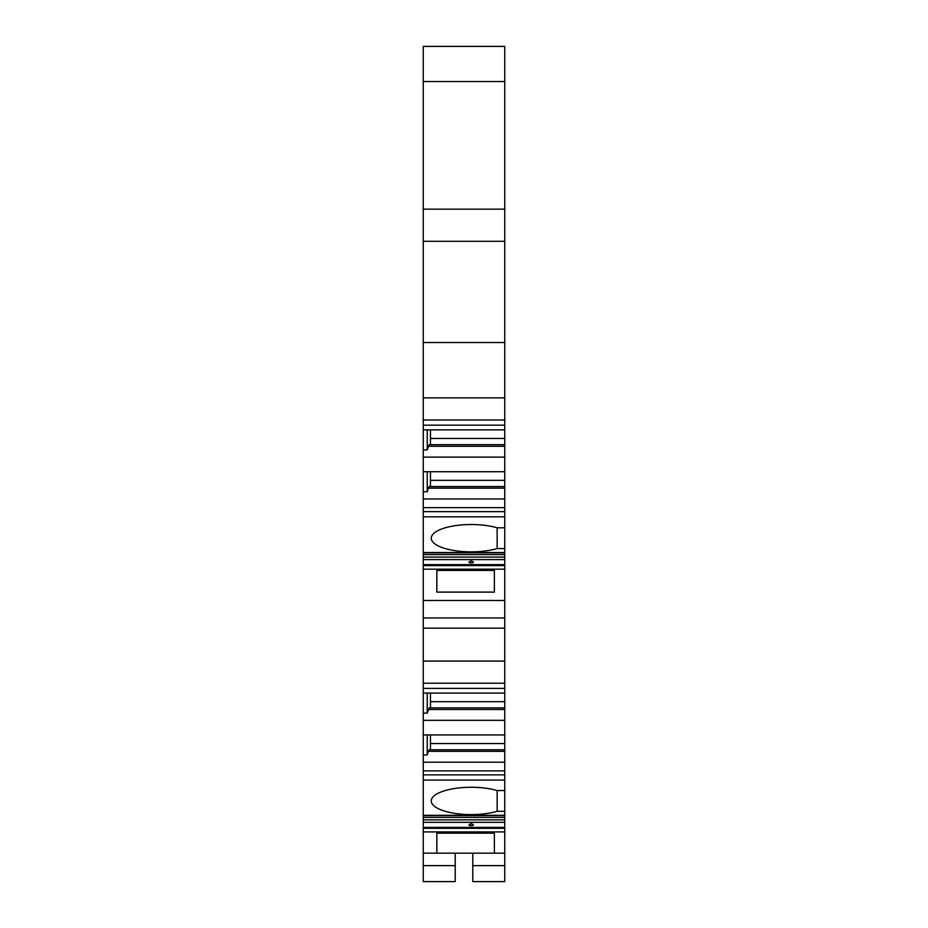<?xml version="1.0" encoding="UTF-8"?>
<svg xmlns="http://www.w3.org/2000/svg" width="928" height="928" viewBox="0 0 928 928"><rect width="100%" height="100%" fill="white"/><g stroke="black" fill="none" stroke-linecap="round" stroke-linejoin="round"><path stroke-width="1.39" d="M504.739 552.554L504.739 559.596L423.261 559.596L423.261 552.554L504.739 552.554L504.739 81.548L423.261 81.548L423.261 46.4L504.739 46.4L504.739 81.548M504.739 559.596L504.739 564.653L423.261 564.653L423.261 569.166L504.739 569.166L504.739 564.653M504.739 815.294L504.739 822.336L423.261 822.336L423.261 815.294L504.739 815.294L504.739 628.175L423.261 628.175L423.261 600.474L504.739 600.474L504.739 569.166M504.739 600.474L504.739 628.175M504.739 822.336L504.739 827.393L423.261 827.393L423.261 822.336M504.739 881.6L472.781 881.6L504.739 881.6L472.781 881.6L504.739 881.6L504.739 827.393M504.739 661.096L423.261 661.096L423.261 628.175M504.739 683.217L423.261 683.217L423.261 661.096M504.739 770.878L423.261 770.878L423.261 754.974L427.251 754.974L427.251 734.953M504.739 780.065L423.261 780.065L423.261 770.878M423.261 774.868L504.739 774.868M504.739 734.953L423.261 734.953L423.261 713.11L427.251 713.11L429.177 707.902L504.739 707.902M423.261 720.337L504.739 720.337M504.739 709.502L428.33 709.502M423.261 713.11L423.261 693.088L504.739 693.088M504.739 751.367L428.33 751.367L429.177 749.778L504.739 749.778M430.453 693.088L430.453 707.902M430.453 734.953L430.453 749.778M427.251 693.088L427.251 713.11M423.261 734.953L423.261 754.974M428.33 751.367L427.251 754.974M423.261 762.201L504.739 762.201M423.261 693.088L423.261 688.402L504.739 688.402M423.261 688.402L423.261 683.217M504.739 790.54L497.141 790.54L497.141 811.304A39.939 13.665 0 0 1 454.476 813.334A39.939 13.665 0 0 1 431.253 800.922A39.939 13.665 0 0 1 454.476 788.522A39.939 13.665 0 0 1 497.141 790.54M504.739 811.304L497.141 811.304M423.261 853.168L436.844 853.168L436.844 833.158L436.844 853.168L455.219 853.168L455.219 881.6L423.261 881.6L455.219 881.6L423.261 881.6L423.261 831.906L504.739 831.906M504.739 853.168L494.357 853.168L494.357 833.158L494.357 853.168L455.219 853.168M436.844 833.158L494.357 833.158M472.781 881.6L472.781 853.168M455.219 881.6L423.261 881.6M471.192 823.751C463.559 826.222 478.802 826.28 471.192 823.751M504.739 828.31L423.261 828.31L423.261 827.393M423.261 828.31L423.261 831.906M423.261 815.294L423.261 780.065M423.261 617.955L504.739 617.955M423.261 46.4L504.739 46.4M504.739 548.564L497.141 548.564L497.141 527.8L504.739 527.8M471.192 561.011C463.559 563.482 478.802 563.54 471.192 561.011M423.261 559.596L423.261 564.653M494.357 592.099L436.844 592.099L436.844 570.418L494.357 570.418L494.357 592.099L494.357 570.418M436.844 592.099L436.844 570.418M423.261 600.474L423.261 569.166M504.739 516.826L423.261 516.826L423.261 491.747L427.251 491.747L427.251 471.726M423.261 552.554L423.261 516.826M497.141 548.564A39.939 13.665 0 0 1 454.476 550.594A39.939 13.665 0 0 1 431.253 538.182A39.939 13.665 0 0 1 454.476 525.782A39.939 13.665 0 0 1 497.141 527.8M504.739 507.651L423.261 507.651M423.261 511.641L504.739 511.641M504.739 471.726L423.261 471.726L423.261 449.883L427.251 449.883L429.177 444.674L504.739 444.674M423.261 457.11L504.739 457.11M504.739 446.275L428.33 446.275M423.261 449.883L423.261 429.861L504.739 429.861M504.739 488.14L428.33 488.14L429.177 486.539L504.739 486.539M430.453 429.861L430.453 444.674M430.453 471.726L430.453 486.539M427.251 429.861L427.251 449.883M423.261 471.726L423.261 491.747M428.33 488.14L427.251 491.747M423.261 498.974L504.739 498.974M423.261 429.861L423.261 425.175L504.739 425.175M504.739 419.99L423.261 419.99L423.261 241.303L504.739 241.303M423.261 425.175L423.261 419.99M504.739 397.857L423.261 397.857M504.739 342.525L423.261 342.525M504.739 209.16L423.261 209.16L423.261 81.548M423.261 241.303L423.261 209.16M504.739 701.696L430.453 701.696M504.739 743.56L430.453 743.56M455.219 865.627L423.261 865.627M504.739 865.627L472.781 865.627M504.739 817.359L423.261 817.359M504.739 819.83L423.261 819.83M504.739 565.57L423.261 565.57M504.739 557.09L423.261 557.09M504.739 554.619L423.261 554.619M504.739 438.468L430.453 438.468M504.739 480.333L430.453 480.333M423.261 815.584L504.739 815.584M423.261 552.844L504.739 552.844"/></g></svg>
